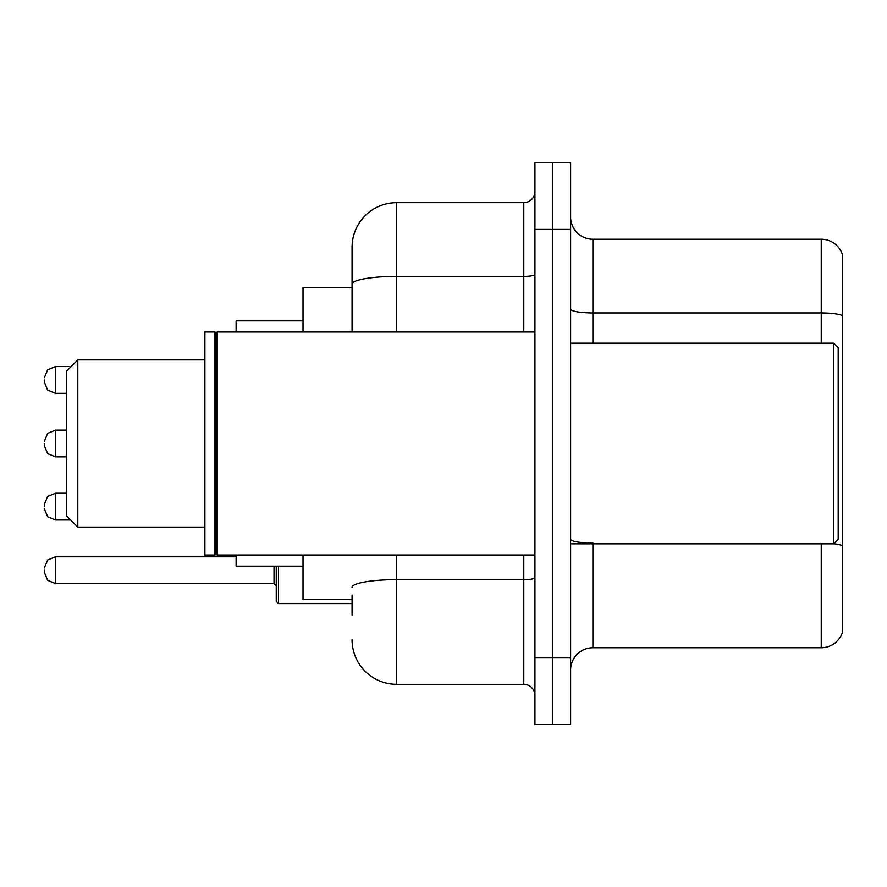 <?xml version="1.0" encoding="UTF-8"?>
<svg xmlns="http://www.w3.org/2000/svg" width="887" height="887" viewBox="0 0 887 887"><rect width="100%" height="100%" fill="white"/><g stroke="black" fill="none" stroke-linecap="round" stroke-linejoin="round"><path stroke-width="1.33" d="M352.072 327.081L352.072 284.128L352.072 287.41L303.021 287.41L303.021 332.004M352.072 599.59L303.021 599.59L303.021 554.996M352.072 615.201L352.072 595.133M534.928 657.566L534.928 724.468L552.767 724.468L552.767 657.566L552.767 724.468L570.607 724.468L570.607 657.566L552.767 657.566L552.767 229.434L552.767 657.566L534.928 657.566L534.928 229.434L552.767 229.434L552.767 162.532L552.767 229.434L570.607 229.434L570.607 657.566M570.607 229.434L570.607 162.532L534.928 162.532L534.928 229.434M396.677 554.996L396.677 684.332L523.773 684.332L523.773 554.996M352.072 332.004L352.072 247.273A44.594 44.594 0 0 1 396.677 202.668L523.773 202.668A11.154 11.154 0 0 0 534.928 191.525M352.072 247.273L352.072 271.799M534.928 695.475A11.154 11.154 0 0 0 523.773 684.332M396.677 684.332A44.594 44.594 0 0 1 352.072 639.727M570.607 670.062A22.297 22.297 0 0 1 592.904 647.754L821.24 647.754L821.24 543.842M842.65 255.301A22.297 22.297 0 0 0 821.24 239.246A22.297 22.297 0 0 1 842.65 255.301L842.65 631.699A22.297 22.297 0 0 1 821.24 647.754M842.65 315.739L842.65 315.739A22.297 3.87 180 0 0 821.24 312.945L821.24 239.246L592.904 239.246A22.297 22.297 0 0 1 570.607 216.938A22.297 22.297 0 0 0 592.904 239.246L592.904 343.158M842.65 316.049L842.65 558.566M77.801 527.122L77.801 359.878L66.647 371.032L66.647 515.968L77.801 527.122L204.897 527.122M236.119 554.996L236.119 566.139L303.021 566.139M303.021 320.861L236.119 320.861L236.119 332.004M833.736 343.158L838.193 347.615L838.193 539.385L833.736 543.842L833.736 343.158L570.607 343.158M217.171 554.996L216.051 553.876L216.051 333.124L217.171 332.004L217.171 554.996L534.928 554.996M214.931 554.996L204.897 554.996L204.897 332.004L214.931 332.004L214.931 554.996L216.051 553.876M44.35 506.61L44.35 504.381L44.35 506.61M278.485 566.139L278.485 603.603L276.256 601.375L276.256 566.139M44.35 570.153L44.35 572.392L44.35 570.153M44.35 379.946L44.35 382.175L44.35 379.946M44.35 443.5L44.35 445.729L44.35 443.5M534.928 577.703A11.154 1.94 0 0 1 523.773 579.643L396.677 579.643A44.594 7.739 180 0 0 352.072 587.394M396.677 202.668L396.677 276.378L523.773 276.378L523.773 202.668M352.072 284.128A44.594 7.739 180 0 1 396.677 276.378L396.677 332.004M523.773 332.004L523.773 276.378A11.154 1.94 0 0 0 534.928 274.438M592.904 543.842L592.904 647.754M821.24 343.158L821.24 312.945L592.904 312.945A22.297 3.87 -0 0 1 570.607 309.075M842.65 545.86A22.297 3.87 180 0 0 833.824 543.753M592.904 543.077A22.297 3.87 0 0 1 570.607 539.196M44.35 504.381L47.676 496.432L55.504 493.227L55.504 519.982L70.661 519.982M44.35 567.924L47.676 559.985L55.504 556.781L55.504 583.535L274.028 583.535L274.028 566.139M71.104 366.564L55.504 366.564L55.504 393.329L47.676 390.125L44.35 382.175M66.647 430.117L55.504 430.117L55.504 456.883L47.676 453.678L44.35 445.729M77.801 359.878L204.897 359.878M570.607 543.842L833.736 543.842M216.051 333.124L214.931 332.004M217.171 332.004L534.928 332.004M55.504 493.227L66.647 493.227M55.504 519.982L47.676 516.777L44.35 508.839M274.028 583.535L276.256 585.764M55.504 556.781L236.119 556.781M278.485 603.603L352.072 603.603M55.504 583.535L47.676 580.331L44.35 572.392M55.504 393.329L66.647 393.329M55.504 366.564L47.676 369.768L44.35 377.718M55.504 456.883L66.647 456.883M55.504 430.117L47.676 433.322L44.35 441.271"/></g></svg>
